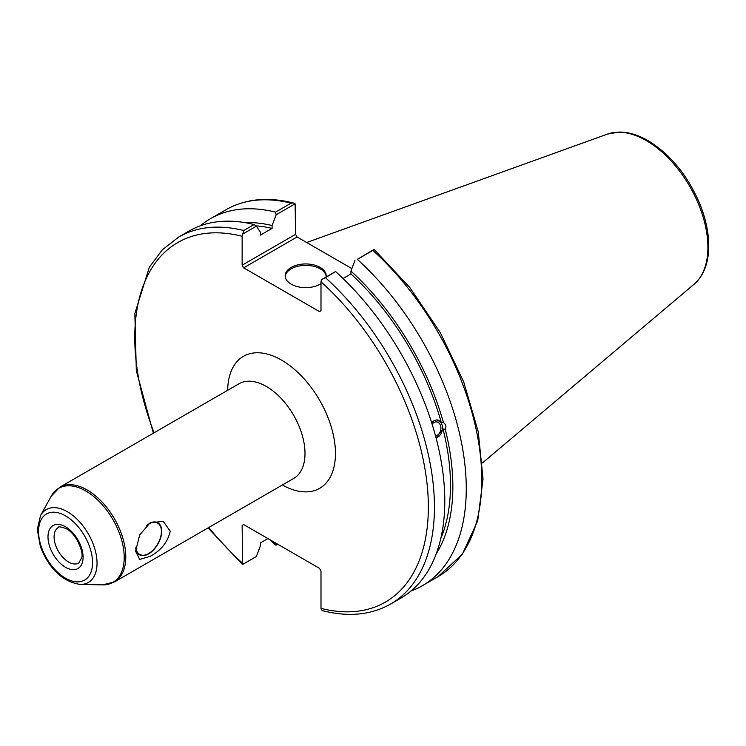 <?xml version="1.0" encoding="UTF-8"?>
<svg xmlns="http://www.w3.org/2000/svg" width="746" height="746" viewBox="0 0 746 746"><rect width="100%" height="100%" fill="white"/><g stroke="black" fill="none" stroke-linecap="round" stroke-linejoin="round"><path stroke-width="1.12" d="M146.552 525.464A18.044 10.416 -60 0 1 157.686 523.151A18.044 10.416 -60 0 1 161.425 531.413A18.044 10.416 -60 0 1 153.545 549.569A18.044 10.416 -60 0 1 139.642 554.409A18.044 10.416 -60 0 1 135.931 547.042M135.753 548.487A18.473 10.668 120 0 0 149.648 553.252A18.473 10.668 120 0 0 161.723 531.236A18.473 10.668 120 0 0 149.377 523.31M170.247 531.236C167.626 542.267 160.903 550.641 150.105 556.357L139.679 559.425L135.604 551.238L139.679 534.929L150.105 522.862L163.206 521.342L170.247 531.236M208.041 527.916L242.571 564.47L242.133 525.445L243.662 524.559L319.475 568.331L320.994 570.97L320.994 608.363L321.433 609.995L323.232 610.834C348.774 617.222 371.219 614.965 390.559 604.073A211.901 122.344 -120 0 0 325.508 277.726L321.433 279.675L320.994 281.811L320.994 310.718L319.475 311.595L243.662 267.833L297.095 236.976L295.565 234.347L242.133 265.194L243.662 267.833M242.133 265.194L242.133 236.286L243.718 230.505A211.901 122.344 -120 0 0 178.658 237.051L162.283 249.863L149.331 267.255L134.849 313.488L136.322 370.753L153.359 433.193M243.662 524.559L242.133 525.445M267.898 538.556L260.429 542.874L260.429 545.727L256.372 556.497L242.571 564.47M242.571 234.141L256.372 226.178L254.06 224.537A211.901 122.344 -120 0 0 188.999 231.083L178.658 237.051M256.372 226.178L260.429 232.267L260.429 235.121L272.085 228.388L272.085 225.534L276.151 214.764L295.127 203.798L295.565 234.347M432.139 424.213A6.975 5.166 -81.1 0 1 436.783 421.919A6.975 5.166 -81.1 0 1 440.644 425.966A6.975 5.166 -81.1 0 1 435.496 435.748M431.673 422.749L433.948 420.688L436.587 419.895L441.184 422.171L443.413 422.525C445.959 424.53 446.556 426.777 445.213 429.248L442.984 428.903L436.056 437.855M436.018 437.725A9.045 6.695 98.9 0 0 442.425 428.875A9.045 6.695 98.9 0 0 437.352 419.933M436.196 553.886A199.881 115.406 -120 0 0 445.213 429.248M411.093 590.963A211.901 122.344 -120 0 0 422.376 585.713A211.901 122.344 -120 0 0 357.315 259.356L372.851 250.395A211.901 122.344 60 0 1 437.902 576.742L422.376 585.713M437.902 576.742L462.389 554.147L477.71 520.783L483.044 479.053L478.233 431.692L463.658 381.784L440.317 332.613L409.787 287.471L374.091 249.369L357.315 259.356M355.003 260.289L350.946 271.068L350.946 273.922L343.029 278.491M443.413 422.525A199.881 115.406 -120 0 0 350.946 271.068M440.755 538.631A196.534 113.467 -120 0 0 442.984 428.903M277.671 544.198L276.151 545.084L274.23 542.221M293.337 202.959C267.786 196.571 245.341 198.828 226.001 209.719A211.901 122.344 60 0 1 291.061 203.173L293.337 202.959L295.127 203.798M291.061 203.173L275.526 212.134L276.151 214.764M275.526 212.134A211.901 122.344 -120 0 0 210.475 218.69A211.901 122.344 -120 0 0 200.282 225.833M269.67 539.582A211.901 122.344 -120 0 0 275.526 545.037L276.151 545.084M373.988 249.332L372.851 250.395M297.095 236.976L351.87 268.607M325.508 277.726L335.224 271.712L321.433 279.675M254.06 224.537L243.718 230.505M390.559 604.073L400.9 598.106A211.901 122.344 -120 0 0 335.849 271.758M326.161 276.486A20.506 11.843 0 0 0 320.183 268.821A20.506 11.843 0 0 0 298.409 266.126A20.506 11.843 0 0 0 285.214 276.486M320.994 283.666A20.506 11.843 180 0 1 298.381 286.846A20.506 11.843 180 0 1 285.177 275.787A20.506 11.843 180 0 1 297.84 264.849A20.506 11.843 180 0 1 320.183 267.413A20.506 11.843 180 0 1 326.198 275.787A20.506 11.843 180 0 1 326.086 276.98M441.184 422.171A196.534 113.467 -120 0 0 350.946 273.922M272.085 225.534A199.881 115.406 -120 0 0 244.94 222.625M272.085 228.388A196.534 113.467 -120 0 0 255.925 225.861M78.843 563.043A20.506 11.843 60 0 1 63.037 557.551A20.506 11.843 60 0 1 54.085 536.915A20.506 11.843 60 0 1 58.337 527.525C58.132 526.322 60.836 526.732 66.441 528.755C77.08 534.444 83.794 553.103 81.696 557.57L78.843 563.043M65.545 526.779A24.814 14.323 -120 0 0 50.346 548.394A24.814 14.323 -120 0 0 80.736 565.944A24.814 14.323 -120 0 0 65.545 526.779M65.545 515.878A38.158 22.035 60 0 1 88.914 576.117A38.158 22.035 60 0 1 42.177 549.131A38.158 22.035 60 0 1 65.545 515.878M67.299 511.681A42.065 24.282 -120 0 0 40.508 515.635L37.3 529.399L40.443 546.855C49.469 569.273 62.729 581.796 80.223 584.426A42.065 24.282 -120 0 0 96.299 555.117A42.065 24.282 -120 0 0 67.299 511.681M85.827 491.008A54.281 31.341 60 0 1 123.249 547.06A54.281 31.341 60 0 1 102.5 584.873L114.455 581.945A54.682 31.574 -120 0 0 122.838 538.127A54.682 31.574 -120 0 0 87.114 489.935A54.682 31.574 -120 0 0 59.773 487.231L51.26 496.118A54.281 31.341 60 0 1 85.827 491.008M59.773 487.231L239 383.752A54.682 31.574 60 0 1 293.682 415.326A54.682 31.574 60 0 1 293.682 478.466L114.455 581.945M282.361 485.003A76.213 44.005 -120 0 0 335.458 453.13A76.213 44.005 -120 0 0 281.829 360.253A76.213 44.005 -120 0 0 227.679 390.289M320.994 281.811A207.593 119.854 60 0 1 428.353 507.075A207.593 119.854 60 0 1 320.994 608.363M242.133 562.829A207.593 119.854 60 0 1 208.777 527.487M154.086 432.773A207.593 119.854 60 0 1 242.133 236.286M646.297 140.612A87.123 50.299 60 0 1 701.921 213.281A87.123 50.299 60 0 1 694.116 284.198C703.236 276.132 708.094 264.345 708.7 248.828C709.138 234.748 706.21 219.846 699.907 204.124C687.803 175.59 670.505 154.422 648.013 140.612C638.017 134.849 628.356 131.995 619.021 132.061L607.468 134.103A87.123 50.299 60 0 1 646.297 140.612M80.223 584.426L102.5 584.873M40.508 515.635L51.26 496.118M226.001 209.719L210.475 218.69M607.468 134.103L306.681 242.515M694.116 284.198L482.503 462.893"/></g></svg>
